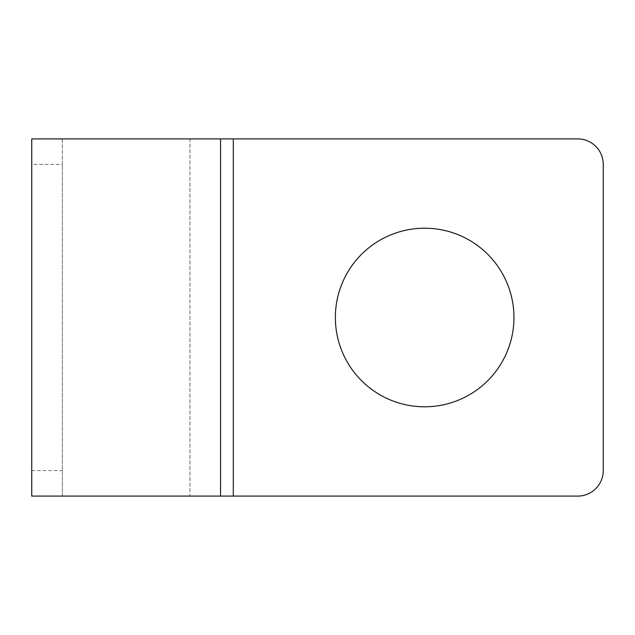 <?xml version="1.0" encoding="UTF-8"?>
<svg xmlns="http://www.w3.org/2000/svg" width="635" height="635" viewBox="0 0 635 635"><rect width="100%" height="100%" fill="white"/><g stroke="black" fill="none" stroke-linecap="round" stroke-linejoin="round"><path stroke-width="0.48" stroke-dasharray="3.17 2.38" d="M31.75 138.906L62.365 138.906L31.75 138.906L31.75 164.417L62.365 164.417L62.365 138.906L577.739 138.906A25.511 25.511 0 0 1 603.25 164.417L603.25 470.583A25.511 25.511 0 0 1 577.739 496.094L189.936 496.094L220.551 496.094L220.551 138.906L189.936 138.906L189.936 496.094L220.551 496.094M335.359 317.5A89.297 89.297 0 0 0 424.656 406.797A89.297 89.297 0 0 0 513.953 317.5A89.297 89.297 0 0 0 424.656 228.203A89.297 89.297 0 0 0 335.359 317.5M62.365 138.906L62.365 496.094L189.936 496.094L189.936 138.906L220.551 138.906M62.365 496.094L31.75 496.094L62.365 496.094L62.365 164.417M31.75 164.417L31.75 496.094M233.307 138.906L233.307 496.094M31.75 470.583L62.365 470.583"/><path stroke-width="0.95" d="M335.359 317.5A89.297 89.297 0 0 0 424.656 406.797A89.297 89.297 0 0 0 513.953 317.5A89.297 89.297 0 0 0 424.656 228.203A89.297 89.297 0 0 0 335.359 317.5M577.739 496.094A25.511 25.511 0 0 0 603.25 470.583L603.25 164.417A25.511 25.511 0 0 0 577.739 138.906L220.551 138.906L220.551 496.094L577.739 496.094M220.551 496.094L31.75 496.094L31.75 138.906L220.551 138.906M233.307 138.906L233.307 496.094"/></g></svg>
